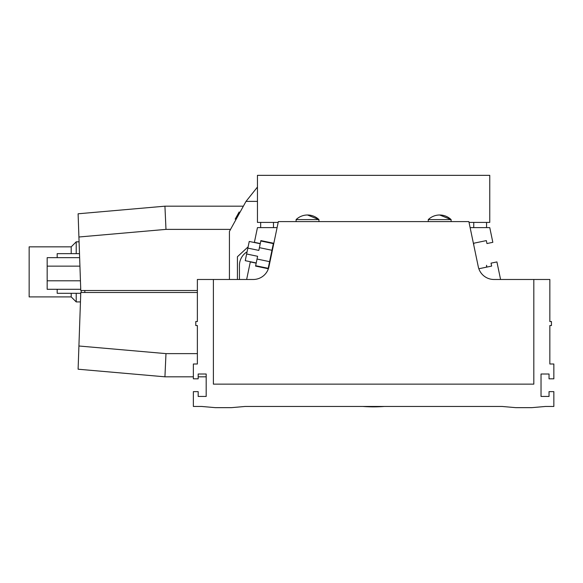 <?xml version="1.0" encoding="UTF-8"?>
<svg xmlns="http://www.w3.org/2000/svg" width="583" height="583" viewBox="0 0 583 583"><rect width="100%" height="100%" fill="white"/><g stroke="black" fill="none" stroke-linecap="round" stroke-linejoin="round"><path stroke-width="0.87" d="M486.557 267.152L486.557 265.287A144.19 144.19 0 0 1 486.878 267.087M486.557 227.618L486.557 222.407L486.557 227.618M260.659 267.152L260.659 266.744M260.659 227.618L260.659 222.407M473.746 244.969L473.746 243.228M473.746 227.618L473.746 222.407M273.478 244.969L273.478 243.228M273.478 227.618L273.478 222.407M533.824 279.483L493.969 279.483A16.018 16.018 0 0 1 478.279 266.73L468.87 221.606L278.346 221.606L268.938 266.73A16.018 16.018 0 0 1 253.255 279.483L213.393 279.483L213.393 384.146L533.824 384.146L533.824 279.483L549.842 279.483L549.842 321.539L551.445 321.539L551.445 325.547L549.842 325.547L549.842 363.996L553.85 363.996L553.85 378.819L549.04 378.819L549.04 374.009L541.031 374.009L541.031 396.44L549.04 396.44L549.04 391.63L553.85 391.63L553.85 406.453L545.557 406.453L531.82 407.655L515.802 407.655L502.058 406.453L245.159 406.453L231.422 407.655L215.397 407.655L201.66 406.453L193.367 406.453L193.367 391.63L198.176 391.63L198.176 396.44L206.185 396.44L206.185 374.009L198.176 374.009L198.176 378.819L193.367 378.819L193.367 363.996L197.375 363.996L197.375 325.547L195.771 325.547L195.771 321.539L197.375 321.539L197.375 279.483L213.393 279.483M307.518 219.602L318.937 219.602L307.518 214.996A16.448 16.448 0 0 0 296.106 219.602L307.518 219.602M439.699 219.602L451.111 219.602L439.699 214.996A16.448 16.448 0 0 0 428.279 219.602L439.699 219.602M478.847 268.763L491.651 266.088L491.039 263.152L496.92 261.927L500.578 279.483M470.124 227.618L489.764 227.618L492.832 242.317L486.951 243.548L486.339 240.604L473.396 243.3M273.821 243.3L260.885 240.604L260.273 243.548L254.392 242.317L257.453 227.618L277.093 227.618M246.638 279.483L250.304 261.927L256.185 263.152L255.573 266.088L268.377 268.763M260.229 243.738L249.247 241.449L245.246 260.667L256.221 262.955M246.638 253.999L257.613 256.287L256.185 263.152M260.805 240.998L273.347 243.614L268.202 268.311L255.653 265.702M260.273 243.548L258.837 250.406L247.862 248.118M197.375 292.498L80.782 292.498L78.916 346.003L165.98 353.619L164.931 376.815L78.107 369.214L78.916 346.003M206.185 376.815L198.176 376.815M193.367 376.815L164.931 376.815M235.175 219.135L239.161 211.964M164.931 206.185L165.98 229.381L78.916 236.997L78.107 213.786L164.931 206.185L242.754 206.185M78.916 236.997L80.782 290.502L197.375 290.502M84.827 292.498L84.827 290.502M57.185 257.657L57.185 253.649L79.499 253.649M80.753 293.3L57.185 293.3L57.185 289.299M81.219 292.498L81.219 290.502M80.745 289.299L47.172 289.299L47.172 280.809L80.447 280.809M47.172 280.809L47.172 266.139L79.937 266.139M47.172 266.139L47.172 257.657L79.638 257.657M71.206 253.649L71.206 246.842L29.15 246.842L29.15 296.907L71.206 296.907L71.206 293.3M76.213 253.649L76.213 241.836L71.206 246.842M80.454 301.914L76.213 301.914L76.213 293.3M229.418 279.483L229.418 231.422L246.019 201.383L257.453 187.056M237.427 279.483L237.427 256.739L248.132 246.828M247.097 251.798A16.018 16.018 0 0 0 239.431 265.462L239.431 279.483M373.28 406.854L375.408 406.839M373.608 406.854L372.012 406.847M362.866 406.453A144.19 144.19 0 0 0 384.35 406.453M278.178 222.407L257.453 222.407L257.453 175.345L489.764 175.345L489.764 222.407L469.038 222.407M269.586 261.65L257.045 259.034M271.962 250.275L259.413 247.658M165.98 353.619L197.375 353.619M230.285 229.381L165.98 229.381M246.019 201.383L257.453 201.383M307.518 214.996A16.448 16.448 0 0 1 318.937 219.602L318.937 221.606M296.106 219.602L296.106 221.606M439.699 214.996A16.448 16.448 0 0 1 451.111 219.602L451.111 221.606M428.279 219.602L428.279 221.606M79.084 241.836L76.213 241.836M71.206 296.907L76.213 301.914"/></g></svg>
